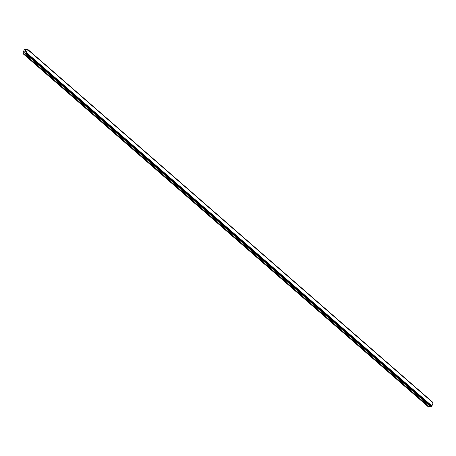 <?xml version="1.0" encoding="UTF-8"?>
<svg xmlns="http://www.w3.org/2000/svg" width="456" height="456" viewBox="0 0 456 456"><rect width="100%" height="100%" fill="white"/><g stroke="black" fill="none" stroke-linecap="round" stroke-linejoin="round"><path stroke-width="0.68" d="M432.955 402.654A0.53 0.308 -48.9 0 1 432.955 402.5L27.349 49.083A0.53 0.308 -48.9 0 0 27.514 49.385L26.226 52.765A0.53 0.308 -48.9 0 0 25.798 53.141L25.371 53.198A0.53 0.308 -48.9 0 0 25.211 52.896L24.584 52.753L22.937 53.591L23.655 51.095L24.567 49.322L25.331 49.259L25.707 49.818L26.505 49.504A0.53 0.308 -48.9 0 0 26.921 49.128L27.32 48.997M25.405 53.284L431 406.695L431.399 406.564A0.53 0.308 -48.9 0 1 431.832 406.188L433.12 402.802M430.378 406.153L429.364 406.86L23.758 53.437M22.937 53.591L428.543 407.008L429.364 406.86M25.764 50.69L25.604 51.1L25.764 50.69M25.165 50.764L25.012 51.175L25.143 50.713L25.827 50.633L25.604 51.1M25.143 50.713L24.966 51.18M25.827 50.633L25.143 50.719M25.331 51.482L24.749 51.75M25.393 53.278L431 406.695M27.525 49.39L433.132 402.813L27.525 49.39M432.949 402.454L27.343 49.037M432.955 402.5L27.349 49.083M433.2 402.939L27.594 49.516M432.026 406.017L26.419 52.6M431.855 406.171L26.248 52.753M431.832 406.188L26.226 52.765M431.399 406.564L25.798 53.141M431.365 406.609L25.758 53.192M432.938 402.431L27.331 49.009M431.325 406.644L25.724 53.227M431.262 406.678L25.656 53.261M431.04 406.706L25.433 53.284M430.19 406.176L24.584 52.753M430.054 406.239L24.453 52.822M429.227 406.923L23.627 53.506"/></g></svg>
